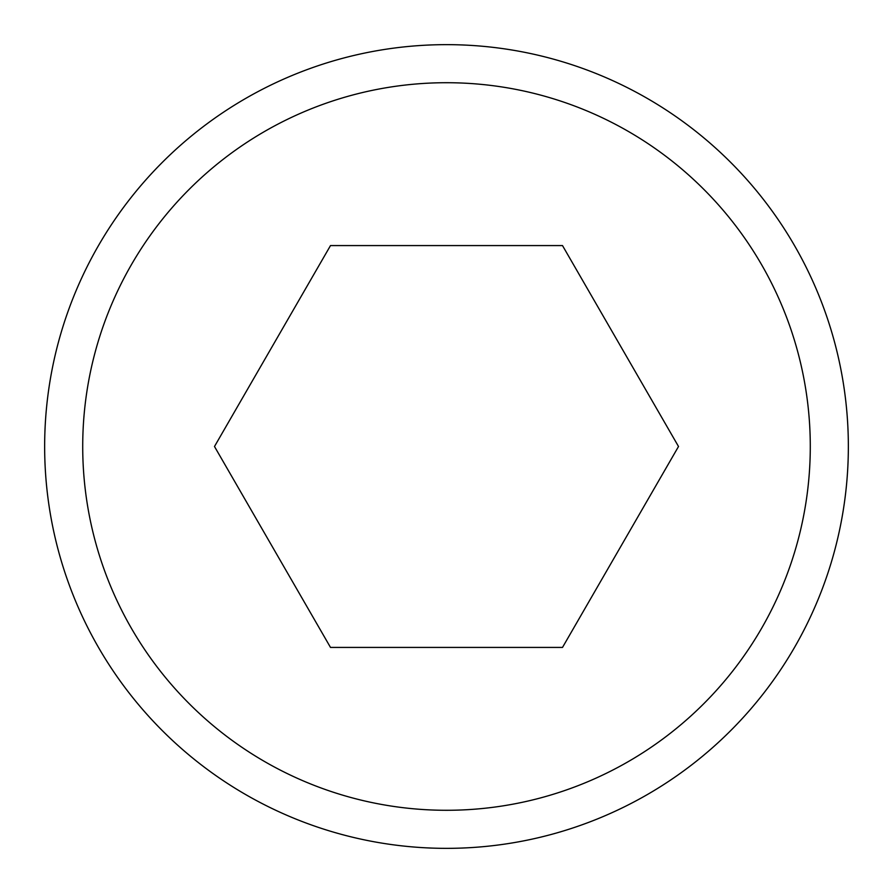 <?xml version="1.0" encoding="UTF-8"?>
<svg xmlns="http://www.w3.org/2000/svg" width="893" height="893" viewBox="0 0 893 893"><rect width="100%" height="100%" fill="white"/><g stroke="black" fill="none" stroke-linecap="round" stroke-linejoin="round"><path stroke-width="1.34" d="M848.35 446.5A401.85 401.85 0 0 1 446.5 848.35A401.85 401.85 0 0 1 44.65 446.5A401.85 401.85 0 0 1 446.5 44.65A401.85 401.85 0 0 1 848.35 446.5M810.286 446.5A363.786 363.786 0 0 1 446.5 810.286A363.786 363.786 0 0 1 82.714 446.5A363.786 363.786 0 0 1 446.5 82.714A363.786 363.786 0 0 1 810.286 446.5M214.487 446.5L330.499 245.575L562.501 245.575L678.513 446.5L562.501 647.425L330.499 647.425L214.487 446.5"/></g></svg>
